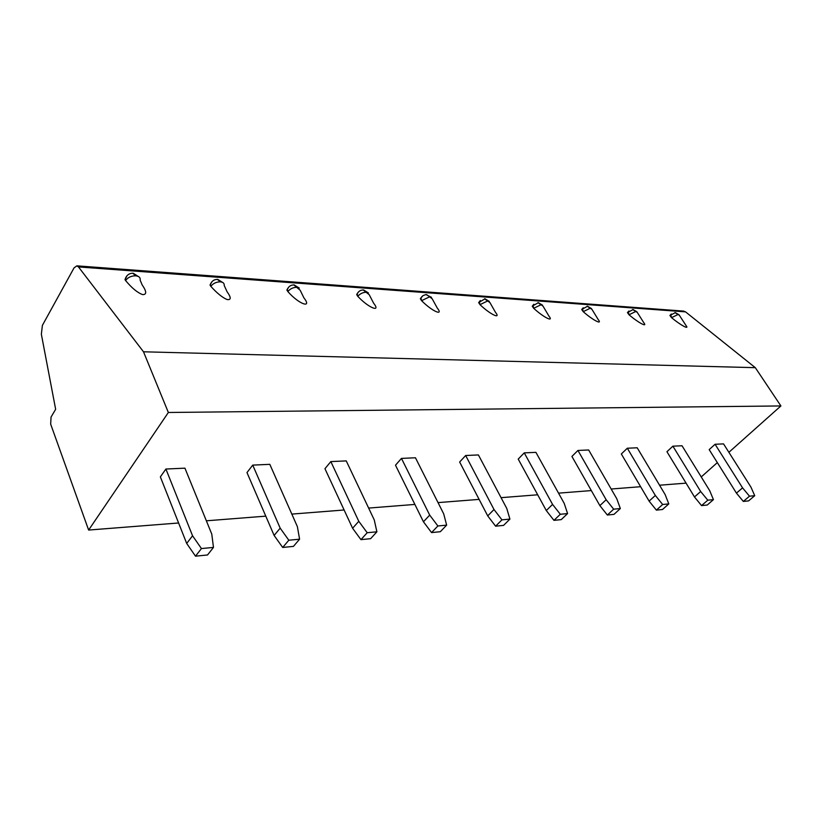 <?xml version="1.0" encoding="UTF-8"?>
<svg xmlns="http://www.w3.org/2000/svg" width="822" height="822" viewBox="0 0 822 822"><rect width="100%" height="100%" fill="white"/><g stroke="black" fill="none" stroke-linecap="round" stroke-linejoin="round"><path stroke-width="1.23" d="M88.632 530.056L168.356 412.48L143.501 351.795L78.48 266.934L76.878 265.845L74.062 267.859L42.395 325.378L41.357 334.246L55.649 409.305L51.046 417.052L50.676 424.162L88.632 530.056L178.6 522.987M168.356 412.48L780.9 405.945L728.888 452.306M717.329 462.611L701.238 476.945M206.363 520.809L265.783 516.144M291.82 514.099L344.12 509.989M368.626 508.068L414.874 504.431M438.034 502.612L479.113 499.386M501.05 497.67L537.691 494.793M558.528 493.149L591.326 490.58M611.167 489.018L640.615 486.706M659.552 485.216L686.072 483.141M754.73 495.697L750.959 487.127L723.545 443.89L715.078 444.27L709.181 449.613L736.44 493.128L743.335 501.43L748.585 500.906L754.73 495.697L749.489 496.19L742.564 487.867L715.078 444.27M700.663 491.515L707.783 500.177L713.445 499.642L709.735 490.724L682.024 445.76L672.899 446.171L666.94 451.71L694.487 496.961L700.663 491.515L672.899 446.171M655.34 495.461L662.655 504.492L668.789 503.907L665.162 494.608L637.194 447.785L627.32 448.226L621.329 453.98L649.113 501.122L655.34 495.461L627.32 448.226M606.153 499.745L613.664 509.178L620.333 508.541L616.829 498.82L588.655 449.973L577.938 450.456L571.917 456.436L599.875 505.622L606.153 499.745L577.938 450.456M552.579 504.42L560.306 514.274L567.581 513.575L564.221 503.403L535.913 452.347L524.251 452.871L518.22 459.108L546.281 510.534L552.579 504.42L524.251 452.871M494.001 509.517L501.954 519.853L509.917 519.093L506.753 508.407L478.404 454.936L465.663 455.511L459.642 462.015L487.713 515.887L494.001 509.517L465.663 455.511M429.701 515.117L437.879 525.977L446.644 525.135L443.716 513.904L415.449 457.772L401.465 458.409L395.495 465.201L423.443 521.775L429.701 515.117L401.465 458.409M358.782 521.302L367.198 532.728L376.887 531.803L374.267 519.946L346.247 460.895L330.834 461.594L324.947 468.704L352.597 528.258L358.782 521.302L330.834 461.594M280.179 528.145L288.82 540.218L299.588 539.191L297.379 526.645L269.811 464.338L252.734 465.108L246.98 472.578L274.116 535.441L280.179 528.145L252.734 465.108M192.554 535.78L201.441 548.562L213.473 547.421L211.778 534.105L184.929 468.17L165.91 469.023L160.362 476.883L186.697 543.445L192.554 535.78L165.91 469.023M742.564 487.867L736.44 493.128M749.489 496.19L743.335 501.43M143.501 351.795L755.315 367.67L685.538 311.867L683.452 311.086M780.9 405.945L755.315 367.67M674.944 312.607L679.373 315.299L686.072 325.604C689.668 330.105 680.606 325.183 671.543 317.672L669.909 315.453L670.341 315.011M632.673 309.534L637.297 312.432L643.801 322.727C647.89 327.793 638.386 322.789 629.036 314.785L627.443 312.576L627.946 312.041M583.23 307.757L582.459 308.64L583.209 311.641L581.699 309.483L582.284 308.836M587.124 306.226L591.963 309.37L598.221 319.573C602.855 325.296 592.878 320.241 583.219 311.672M537.907 302.65L542.993 306.092L548.932 316.1C554.172 322.584 543.691 317.528 533.694 308.301L532.245 306.164L532.933 305.383M484.559 298.776L489.912 302.568L495.44 312.257C501.389 319.614 490.364 314.641 479.997 304.643L478.64 302.588L479.401 301.653M422.097 296.382L420.936 297.975L421.583 300.647L420.33 298.735L421.141 297.605M426.536 294.553L432.197 298.776L437.222 307.973C443.962 316.347 432.331 311.559 421.583 300.677M363.201 289.95L369.212 294.687L373.62 303.184C381.233 312.73 368.914 308.25 357.796 296.341L356.666 294.553L357.539 293.187M288.799 287.012L287.31 289.385L287.854 291.553L286.878 290.012L287.792 288.368M293.773 284.905L300.184 290.258L303.873 297.8C312.452 308.712 299.321 304.674 287.864 291.584M212.004 281.638L210.36 284.525L210.833 286.313L210.031 285.049L210.977 283.066M217.337 279.357L220.388 281.843C223.142 282.162 224.406 283.364 224.201 285.45L227.078 291.738C231.229 297.502 231.249 300.112 227.119 299.547C222.474 297.636 217.039 293.238 210.833 286.344M125.581 280.528L124.995 279.593L125.961 277.22M132.784 273.202L135.712 275.812C139.072 276.223 140.552 277.682 140.161 280.179L142.155 284.895C146.696 291.502 146.84 294.728 142.596 294.584C137.51 292.745 131.849 288.07 125.591 280.549M671.307 313.994L670.731 314.61L671.543 317.652L678.119 314.456M628.912 310.993L628.244 311.733L629.025 314.764L635.868 311.446M583.199 311.661L590.34 308.199M533.848 304.263L532.975 305.342L533.694 308.271M533.673 308.291L541.133 304.695M480.325 300.492L479.308 301.787L479.997 304.623M479.986 304.643L487.785 300.893M421.573 300.667L429.752 296.763M358.515 291.902L357.19 293.855L357.796 296.31C360.118 293.649 362.985 292.293 366.376 292.242M287.844 291.574C290.176 288.758 293.197 287.33 296.896 287.289M210.822 286.333C213.145 283.364 216.33 281.874 220.388 281.843M127.009 275.719L125.232 279.213L125.591 280.518M125.581 280.538C127.862 277.404 131.243 275.822 135.712 275.812M707.783 500.177L701.556 505.602L694.487 496.961M713.445 499.642L707.228 505.037L701.556 505.602M662.655 504.492L656.377 510.123L649.113 501.122M668.789 503.907L662.511 509.506L656.377 510.123M613.664 509.178L607.345 515.024L599.875 505.622M620.333 508.541L614.013 514.356L607.345 515.024M560.306 514.274L553.956 520.357L546.281 510.534M567.581 513.575L561.231 519.627L553.956 520.357M501.954 519.853L495.604 526.183L487.713 515.887M509.917 519.093L503.567 525.392L495.604 526.183M437.879 525.977L431.56 532.584L423.443 521.775M446.644 525.135L440.325 531.711L431.56 532.584M367.198 532.728L360.95 539.643L352.597 528.258M376.887 531.803L370.619 538.677L360.95 539.643M288.82 540.218L282.696 547.462L274.116 535.441M299.588 539.191L293.444 546.383L282.696 547.462M201.441 548.562L195.502 556.175L186.697 543.445M213.473 547.421L207.514 554.973L195.502 556.175M78.48 266.934L685.538 311.867M683.77 311.106L76.878 265.845M669.909 315.453L675.376 312.637L679.044 314.764M627.443 312.576L633.115 309.565L636.906 311.785M581.699 309.483L587.566 306.246L591.511 308.589M532.245 306.164L538.348 302.671L542.469 305.137M478.64 302.588L485.001 298.797L489.306 301.397M420.33 298.725L423.022 295.612L425.94 294.574L431.509 297.338M356.666 294.553L357.19 293.855C358.577 291.173 360.714 289.878 363.622 289.981L368.41 292.92M286.878 290.012L287.31 289.385C288.676 286.333 290.967 284.854 294.184 284.926L299.29 288.101M210.031 285.049L210.36 284.525C211.675 281.042 214.131 279.326 217.738 279.377L223.214 282.799M125.006 279.593L125.232 279.213C126.444 275.216 129.085 273.223 133.164 273.223L139.093 276.973"/></g></svg>
